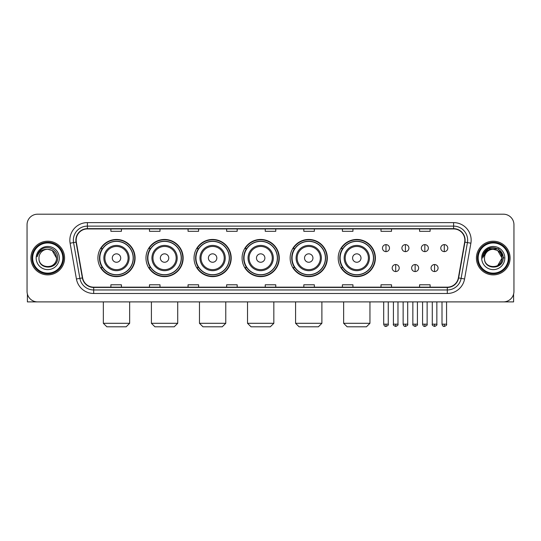 <?xml version="1.0" encoding="UTF-8"?>
<svg xmlns="http://www.w3.org/2000/svg" width="541" height="541" viewBox="0 0 541 541"><rect width="100%" height="100%" fill="white"/><g stroke="black" fill="none" stroke-linecap="round" stroke-linejoin="round"><path stroke-width="0.81" d="M338.206 258.05A18.59 18.59 0 0 0 356.796 276.64A18.59 18.59 0 0 0 375.386 258.05A18.59 18.59 0 0 0 356.796 239.453A18.59 18.59 0 0 0 338.206 258.05M290.145 258.05A18.59 18.59 0 0 0 308.735 276.64A18.59 18.59 0 0 0 327.325 258.05A18.59 18.59 0 0 0 308.735 239.453A18.59 18.59 0 0 0 290.145 258.05M242.084 258.05A18.59 18.59 0 0 0 260.681 276.64A18.59 18.59 0 0 0 279.271 258.05A18.59 18.59 0 0 0 260.681 239.453A18.59 18.59 0 0 0 242.084 258.05M194.03 258.05A18.59 18.59 0 0 0 212.62 276.64A18.59 18.59 0 0 0 231.21 258.05A18.59 18.59 0 0 0 212.62 239.453A18.59 18.59 0 0 0 194.03 258.05M145.969 258.05A18.59 18.59 0 0 0 164.559 276.64A18.59 18.59 0 0 0 183.156 258.05A18.59 18.59 0 0 0 164.559 239.453A18.59 18.59 0 0 0 145.969 258.05M97.907 258.05A18.59 18.59 0 0 0 116.504 276.64A18.59 18.59 0 0 0 135.094 258.05A18.59 18.59 0 0 0 116.504 239.453A18.59 18.59 0 0 0 97.907 258.05M102.371 267.518A17.014 17.014 0 0 1 102.371 248.576M150.425 267.518A17.014 17.014 0 0 1 150.425 248.576M198.486 267.518A17.014 17.014 0 0 1 198.486 248.576M246.547 267.518A17.014 17.014 0 0 1 246.547 248.576M294.602 267.518A17.014 17.014 0 0 1 294.602 248.576M342.663 267.518A17.014 17.014 0 0 1 342.663 248.576M27.05 224.725L27.05 291.369A10.522 10.522 0 0 0 37.572 301.898L503.428 301.898A10.522 10.522 0 0 0 513.95 291.369L513.95 224.725A10.522 10.522 0 0 0 503.428 214.195L37.572 214.195A10.522 10.522 0 0 0 27.05 224.725L27.05 291.369M30.911 258.05A16.839 16.839 0 0 0 47.75 274.882A16.839 16.839 0 0 0 64.582 258.05A16.839 16.839 0 0 0 47.75 241.212A16.839 16.839 0 0 0 30.911 258.05A16.839 16.839 0 0 0 47.75 274.882A16.839 16.839 0 0 0 64.582 258.05A16.839 16.839 0 0 0 47.75 241.212A16.839 16.839 0 0 0 30.911 258.05M476.418 258.05A16.839 16.839 0 0 0 493.25 274.882A16.839 16.839 0 0 0 510.089 258.05A16.839 16.839 0 0 0 493.25 241.212A16.839 16.839 0 0 0 476.418 258.05A16.839 16.839 0 0 0 493.25 274.882A16.839 16.839 0 0 0 510.089 258.05A16.839 16.839 0 0 0 493.25 241.212A16.839 16.839 0 0 0 476.418 258.05M76.159 240.157A11.226 11.226 0 0 1 87.385 228.931L453.615 228.931A11.226 11.226 0 0 1 464.672 242.104L458.362 277.885A11.226 11.226 0 0 1 447.306 287.163L93.694 287.163A11.226 11.226 0 0 1 82.638 277.885L76.328 242.104A11.226 11.226 0 0 1 76.159 240.157M75.882 240.157A11.503 11.503 0 0 0 76.058 242.152L82.367 277.932A11.503 11.503 0 0 0 93.694 287.44L447.306 287.44A11.503 11.503 0 0 0 458.633 277.932L464.942 242.152A11.503 11.503 0 0 0 453.615 228.654L87.385 228.654A11.503 11.503 0 0 0 75.882 240.157M70.114 243.2A17.542 17.542 0 0 1 87.385 222.615L453.615 222.615A17.542 17.542 0 0 1 470.886 243.2L464.577 278.98A17.542 17.542 0 0 1 447.306 293.479L93.694 293.479A17.542 17.542 0 0 1 76.423 278.98L70.114 243.2L73.569 242.591A14.032 14.032 0 0 1 87.385 226.124L453.615 226.124A14.032 14.032 0 0 1 467.431 242.591L461.121 278.372A14.032 14.032 0 0 1 447.306 289.969L93.694 289.969A14.032 14.032 0 0 1 79.879 278.372L73.569 242.591A14.032 14.032 0 0 1 73.353 240.157M503.428 214.195L37.572 214.195M37.572 301.898L503.428 301.898M513.95 291.369L513.95 224.725M458.633 277.932L461.121 278.372L467.431 242.591L470.886 243.2M265.239 228.931L265.239 231.305L275.761 231.305L275.761 228.931M226.652 228.931L226.652 231.305L237.174 231.305L237.174 228.931M188.065 228.931L188.065 231.305L198.588 231.305L198.588 228.931M149.478 228.931L149.478 231.305L160.001 231.305L160.001 228.931M110.891 228.931L110.891 231.305L121.414 231.305L121.414 228.931M303.826 228.931L303.826 231.305L314.348 231.305L314.348 228.931M342.412 228.931L342.412 231.305L352.935 231.305L352.935 228.931M380.999 228.931L380.999 231.305L391.522 231.305L391.522 228.931M419.586 228.931L419.586 231.305L430.109 231.305L430.109 228.931M275.761 287.163L275.761 284.789L265.239 284.789L265.239 287.163M237.174 287.163L237.174 284.789L226.652 284.789L226.652 287.163M198.588 287.163L198.588 284.789L188.065 284.789L188.065 287.163M160.001 287.163L160.001 284.789L149.478 284.789L149.478 287.163M121.414 287.163L121.414 284.789L110.891 284.789L110.891 287.163M314.348 287.163L314.348 284.789L303.826 284.789L303.826 287.163M352.935 287.163L352.935 284.789L342.412 284.789L342.412 287.163M391.522 287.163L391.522 284.789L380.999 284.789L380.999 287.163M430.109 287.163L430.109 284.789L419.586 284.789L419.586 287.163M27.402 294.067L27.402 301.898L68.092 301.898M62.83 258.05A15.087 15.087 0 0 0 47.75 242.963A15.087 15.087 0 0 0 32.663 258.05A15.087 15.087 0 0 0 47.75 273.131A15.087 15.087 0 0 0 62.83 258.05M63.534 258.05A15.784 15.784 0 0 0 47.75 242.26A15.784 15.784 0 0 0 31.96 258.05A15.784 15.784 0 0 0 47.75 273.834A15.784 15.784 0 0 0 63.534 258.05M56.514 258.05C55.993 252.721 53.072 249.793 47.75 249.279L52.132 250.449L56.514 258.05L52.132 250.449L47.75 249.279L52.132 250.449L56.514 258.05L52.132 250.449L47.75 249.279L52.132 250.449L56.514 258.05C57.055 269.357 38.438 269.357 38.979 258.05C38.195 270.216 58.036 269.945 57.623 258.05C58.272 249.692 47.331 244.383 41.021 249.766C38.824 251.606 37.532 253.939 37.153 256.772C38.81 251.545 42.34 249.049 47.75 249.279L52.132 250.449L56.514 258.05C57.055 269.357 38.438 269.357 38.979 258.05C38.438 269.357 57.055 269.357 56.514 258.05C57.055 269.357 38.438 269.357 38.979 258.05C38.438 269.357 57.055 269.357 56.514 258.05C57.055 269.357 38.438 269.357 38.979 258.05C38.438 269.357 57.055 269.357 56.514 258.05C57.055 269.357 38.438 269.357 38.979 258.05C38.438 269.357 57.055 269.357 56.514 258.05C57.055 269.357 38.438 269.357 38.979 258.05C38.438 269.357 57.055 269.357 56.514 258.05C57.055 269.357 38.438 269.357 38.979 258.05C38.438 269.357 57.055 269.357 56.514 258.05C57.055 269.357 38.438 269.357 38.979 258.05A8.771 8.771 0 0 1 47.75 249.279L52.132 250.449L56.514 258.05C56.866 264.853 48.115 269.377 42.773 265.273M36.173 258.05A11.577 11.577 0 0 0 47.75 269.621A11.577 11.577 0 0 0 59.321 258.05A11.577 11.577 0 0 0 47.75 246.473A11.577 11.577 0 0 0 36.173 258.05M41.021 249.766L38.431 252.843M38.276 253.141L38.506 252.715L38.276 253.141M126.148 326.805L106.854 326.805L103.345 323.295L129.657 323.295L126.148 326.805M120.711 258.05A4.206 4.206 0 0 0 116.504 253.837A4.206 4.206 0 0 0 112.291 258.05A4.206 4.206 0 0 0 116.504 262.257A4.206 4.206 0 0 0 120.711 258.05M129.13 258.05A12.626 12.626 0 0 0 116.504 245.418A12.626 12.626 0 0 0 103.872 258.05A12.626 12.626 0 0 0 116.504 270.676A12.626 12.626 0 0 0 129.13 258.05A12.626 12.626 0 0 1 116.504 270.676A12.626 12.626 0 0 1 103.872 258.05M133.167 258.05A16.663 16.663 0 0 0 116.504 241.387A16.663 16.663 0 0 0 99.842 258.05A16.663 16.663 0 0 0 116.504 274.706A16.663 16.663 0 0 0 133.167 258.05M134.743 258.05A18.238 18.238 0 0 1 100.91 267.518L102.601 267.518A16.818 16.818 0 0 0 127.629 270.656A16.818 16.818 0 0 0 127.629 245.438A16.818 16.818 0 0 0 102.601 248.576L100.91 248.576A18.238 18.238 0 0 1 134.743 258.05M174.209 326.805L154.915 326.805L151.406 323.295L177.719 323.295L174.209 326.805M168.772 258.05A4.206 4.206 0 0 0 164.559 253.837A4.206 4.206 0 0 0 160.352 258.05A4.206 4.206 0 0 0 164.559 262.257A4.206 4.206 0 0 0 168.772 258.05M177.191 258.05A12.626 12.626 0 0 0 164.559 245.418A12.626 12.626 0 0 0 151.933 258.05A12.626 12.626 0 0 0 164.559 270.676A12.626 12.626 0 0 0 177.191 258.05A12.626 12.626 0 0 1 164.559 270.676A12.626 12.626 0 0 1 151.933 258.05M181.221 258.05A16.663 16.663 0 0 0 164.559 241.387A16.663 16.663 0 0 0 147.896 258.05A16.663 16.663 0 0 0 164.559 274.706A16.663 16.663 0 0 0 181.221 258.05M182.804 258.05A18.238 18.238 0 0 1 148.971 267.518L150.662 267.518A16.818 16.818 0 0 0 175.69 270.656A16.818 16.818 0 0 0 175.69 245.438A16.818 16.818 0 0 0 150.662 248.576L148.971 248.576A18.238 18.238 0 0 1 182.804 258.05M222.263 326.805L202.97 326.805L199.467 323.295L225.773 323.295L222.263 326.805M216.826 258.05A4.206 4.206 0 0 0 212.62 253.837A4.206 4.206 0 0 0 208.407 258.05A4.206 4.206 0 0 0 212.62 262.257A4.206 4.206 0 0 0 216.826 258.05M225.245 258.05A12.626 12.626 0 0 0 212.62 245.418A12.626 12.626 0 0 0 199.987 258.05A12.626 12.626 0 0 0 212.62 270.676A12.626 12.626 0 0 0 225.245 258.05A12.626 12.626 0 0 1 212.62 270.676A12.626 12.626 0 0 1 199.987 258.05M229.283 258.05A16.663 16.663 0 0 0 212.62 241.387A16.663 16.663 0 0 0 195.957 258.05A16.663 16.663 0 0 0 212.62 274.706A16.663 16.663 0 0 0 229.283 258.05M230.858 258.05A18.238 18.238 0 0 1 197.032 267.518L198.723 267.518A16.818 16.818 0 0 0 223.744 270.656A16.818 16.818 0 0 0 223.744 245.438A16.818 16.818 0 0 0 198.723 248.576L197.032 248.576A18.238 18.238 0 0 1 230.858 258.05M270.324 326.805L251.031 326.805L247.521 323.295L273.834 323.295L270.324 326.805M264.887 258.05A4.206 4.206 0 0 0 260.681 253.837A4.206 4.206 0 0 0 256.468 258.05A4.206 4.206 0 0 0 260.681 262.257A4.206 4.206 0 0 0 264.887 258.05M273.306 258.05A12.626 12.626 0 0 0 260.681 245.418A12.626 12.626 0 0 0 248.049 258.05A12.626 12.626 0 0 0 260.681 270.676A12.626 12.626 0 0 0 273.306 258.05A12.626 12.626 0 0 1 260.681 270.676A12.626 12.626 0 0 1 248.049 258.05M277.344 258.05A16.663 16.663 0 0 0 260.681 241.387A16.663 16.663 0 0 0 244.018 258.05A16.663 16.663 0 0 0 260.681 274.706A16.663 16.663 0 0 0 277.344 258.05M278.919 258.05A18.238 18.238 0 0 1 245.087 267.518L246.777 267.518A16.818 16.818 0 0 0 271.805 270.656A16.818 16.818 0 0 0 271.805 245.438A16.818 16.818 0 0 0 246.777 248.576L245.087 248.576A18.238 18.238 0 0 1 278.919 258.05M318.385 326.805L299.092 326.805L295.582 323.295L321.888 323.295L318.385 326.805M312.948 258.05A4.206 4.206 0 0 0 308.735 253.837A4.206 4.206 0 0 0 304.529 258.05A4.206 4.206 0 0 0 308.735 262.257A4.206 4.206 0 0 0 312.948 258.05M321.368 258.05A12.626 12.626 0 0 0 308.735 245.418A12.626 12.626 0 0 0 296.11 258.05A12.626 12.626 0 0 0 308.735 270.676A12.626 12.626 0 0 0 321.368 258.05A12.626 12.626 0 0 1 308.735 270.676A12.626 12.626 0 0 1 296.11 258.05M325.398 258.05A16.663 16.663 0 0 0 308.735 241.387A16.663 16.663 0 0 0 292.072 258.05A16.663 16.663 0 0 0 308.735 274.706A16.663 16.663 0 0 0 325.398 258.05M326.98 258.05A18.238 18.238 0 0 1 293.148 267.518L294.838 267.518A16.818 16.818 0 0 0 319.866 270.656A16.818 16.818 0 0 0 319.866 245.438A16.818 16.818 0 0 0 294.838 248.576L293.148 248.576A18.238 18.238 0 0 1 326.98 258.05M366.44 326.805L347.146 326.805L343.643 323.295L369.949 323.295L366.44 326.805M361.003 258.05A4.206 4.206 0 0 0 356.796 253.837A4.206 4.206 0 0 0 352.583 258.05A4.206 4.206 0 0 0 356.796 262.257A4.206 4.206 0 0 0 361.003 258.05M369.422 258.05A12.626 12.626 0 0 0 356.796 245.418A12.626 12.626 0 0 0 344.164 258.05A12.626 12.626 0 0 0 356.796 270.676A12.626 12.626 0 0 0 369.422 258.05A12.626 12.626 0 0 1 356.796 270.676A12.626 12.626 0 0 1 344.164 258.05M373.459 258.05A16.663 16.663 0 0 0 356.796 241.387A16.663 16.663 0 0 0 340.133 258.05A16.663 16.663 0 0 0 356.796 274.706A16.663 16.663 0 0 0 373.459 258.05M375.035 258.05A18.238 18.238 0 0 1 341.209 267.518L342.893 267.518A16.818 16.818 0 0 0 367.921 270.656A16.818 16.818 0 0 0 367.921 245.438A16.818 16.818 0 0 0 342.893 248.576L341.209 248.576A18.238 18.238 0 0 1 375.035 258.05M385.983 244.613A3.51 3.51 0 0 0 382.473 248.116A3.51 3.51 0 0 0 385.983 251.626A3.51 3.51 0 0 0 389.486 248.116A3.51 3.51 0 0 0 385.983 244.613L385.983 251.626A3.51 3.51 0 0 0 389.486 248.116A3.51 3.51 0 0 0 385.983 244.613M405.412 244.613A3.51 3.51 0 0 0 401.909 248.116A3.51 3.51 0 0 0 405.412 251.626A3.51 3.51 0 0 0 408.922 248.116A3.51 3.51 0 0 0 405.412 244.613L405.412 251.626A3.51 3.51 0 0 0 408.922 248.116A3.51 3.51 0 0 0 405.412 244.613M424.847 244.613A3.51 3.51 0 0 0 421.338 248.116A3.51 3.51 0 0 0 424.847 251.626A3.51 3.51 0 0 0 428.357 248.116A3.51 3.51 0 0 0 424.847 244.613L424.847 251.626A3.51 3.51 0 0 0 428.357 248.116A3.51 3.51 0 0 0 424.847 244.613M444.283 244.613A3.51 3.51 0 0 0 440.773 248.116A3.51 3.51 0 0 0 444.283 251.626A3.51 3.51 0 0 0 447.792 248.116A3.51 3.51 0 0 0 444.283 244.613L444.283 251.626A3.51 3.51 0 0 0 447.792 248.116A3.51 3.51 0 0 0 444.283 244.613M395.701 264.535A3.51 3.51 0 0 0 392.191 268.045A3.51 3.51 0 0 0 395.701 271.555A3.51 3.51 0 0 0 399.204 268.045A3.51 3.51 0 0 0 395.701 264.535L395.701 271.555A3.51 3.51 0 0 0 399.204 268.045A3.51 3.51 0 0 0 395.701 264.535M415.13 264.535A3.51 3.51 0 0 0 411.627 268.045A3.51 3.51 0 0 0 415.13 271.555A3.51 3.51 0 0 0 418.639 268.045A3.51 3.51 0 0 0 415.13 264.535L415.13 271.555A3.51 3.51 0 0 0 418.639 268.045A3.51 3.51 0 0 0 415.13 264.535M434.565 264.535A3.51 3.51 0 0 0 431.055 268.045A3.51 3.51 0 0 0 434.565 271.555A3.51 3.51 0 0 0 438.075 268.045A3.51 3.51 0 0 0 434.565 264.535L434.565 271.555A3.51 3.51 0 0 0 438.075 268.045A3.51 3.51 0 0 0 434.565 264.535M513.598 294.067L513.598 301.898L472.908 301.898M508.337 258.05A15.087 15.087 0 0 0 493.25 242.963A15.087 15.087 0 0 0 478.17 258.05A15.087 15.087 0 0 0 493.25 273.131A15.087 15.087 0 0 0 508.337 258.05M509.04 258.05A15.784 15.784 0 0 0 493.25 242.26A15.784 15.784 0 0 0 477.466 258.05A15.784 15.784 0 0 0 493.25 273.834A15.784 15.784 0 0 0 509.04 258.05M501.507 255.075L502.021 258.05L497.639 250.449L493.25 249.279L497.639 250.449L502.021 258.05L497.639 250.449L493.25 249.279L497.639 250.449L502.021 258.05L497.639 250.449L493.25 249.279L497.639 250.449L502.021 258.05C502.562 269.357 483.945 269.357 484.486 258.05C483.701 270.216 503.543 269.945 503.13 258.05C503.779 249.692 492.837 244.383 486.528 249.766C484.33 251.606 483.039 253.939 482.66 256.772C484.317 251.545 487.847 249.049 493.25 249.279L497.639 250.449L502.021 258.05C502.562 269.357 483.945 269.357 484.486 258.05C483.945 269.357 502.562 269.357 502.021 258.05L497.639 265.645L502.021 258.05C502.562 269.357 483.945 269.357 484.486 258.05C483.945 269.357 502.562 269.357 502.021 258.05C502.562 269.357 483.945 269.357 484.486 258.05C483.945 269.357 502.562 269.357 502.021 258.05C502.562 269.357 483.945 269.357 484.486 258.05C483.945 269.357 502.562 269.357 502.021 258.05C502.562 269.357 483.945 269.357 484.486 258.05C483.945 269.357 502.562 269.357 502.021 258.05C502.562 269.357 483.945 269.357 484.486 258.05A8.771 8.771 0 0 1 493.25 249.279L497.639 250.449L502.021 258.05C502.373 264.853 493.622 269.377 488.28 265.273M493.25 249.279C498.579 249.793 501.5 252.721 502.021 258.05M481.679 258.05A11.577 11.577 0 0 0 493.25 269.621A11.577 11.577 0 0 0 504.827 258.05A11.577 11.577 0 0 0 493.25 246.473A11.577 11.577 0 0 0 481.679 258.05M486.528 249.766L483.938 252.843M483.864 252.978L487.921 248.806L498.586 248.806L503.921 258.05L498.586 248.806L487.921 248.806L482.586 258.05L487.921 248.806L498.586 248.806L503.921 258.05L498.586 248.806L487.921 248.806L482.586 258.05L487.921 248.806L498.586 248.806L503.921 258.05L498.586 248.806L487.921 248.806L482.586 258.05L487.921 248.806L498.586 248.806L503.921 258.05L498.586 248.806L487.921 248.806L482.586 258.05L487.921 248.806L498.586 248.806L503.921 258.05L498.586 248.806L487.921 248.806L482.586 258.05L487.921 248.806L498.586 248.806L503.921 258.05L498.586 248.806L487.921 248.806L482.586 258.05L487.921 248.806L498.586 248.806L503.921 258.05L498.586 248.806L487.921 248.806L482.586 258.05M483.782 253.141L484.012 252.715M453.615 222.615L453.615 228.654M73.569 242.591L76.058 242.152M93.694 293.479L93.694 287.44M447.306 287.44L447.306 293.479M76.423 278.98L82.367 277.932M464.942 242.152L467.431 242.591M87.385 222.615L87.385 228.654M461.121 278.372L464.577 278.98M128.102 258.05A11.604 11.604 0 0 0 116.504 246.446A11.604 11.604 0 0 0 104.9 258.05A11.604 11.604 0 0 0 116.504 269.648A11.604 11.604 0 0 0 128.102 258.05M176.163 258.05A11.604 11.604 0 0 0 164.559 246.446A11.604 11.604 0 0 0 152.961 258.05A11.604 11.604 0 0 0 164.559 269.648A11.604 11.604 0 0 0 176.163 258.05M224.217 258.05A11.604 11.604 0 0 0 212.62 246.446A11.604 11.604 0 0 0 201.015 258.05A11.604 11.604 0 0 0 212.62 269.648A11.604 11.604 0 0 0 224.217 258.05M272.279 258.05A11.604 11.604 0 0 0 260.681 246.446A11.604 11.604 0 0 0 249.076 258.05A11.604 11.604 0 0 0 260.681 269.648A11.604 11.604 0 0 0 272.279 258.05M320.34 258.05A11.604 11.604 0 0 0 308.735 246.446A11.604 11.604 0 0 0 297.137 258.05A11.604 11.604 0 0 0 308.735 269.648A11.604 11.604 0 0 0 320.34 258.05M368.394 258.05A11.604 11.604 0 0 0 356.796 246.446A11.604 11.604 0 0 0 345.192 258.05A11.604 11.604 0 0 0 356.796 269.648A11.604 11.604 0 0 0 368.394 258.05M385.983 324.174L383.697 324.174C384.096 325.797 384.861 326.554 385.983 326.453L385.983 324.174L388.262 324.174L388.262 301.898M405.412 324.174L403.133 324.174C403.532 325.797 404.296 326.554 405.412 326.453L405.412 324.174L407.698 324.174L407.698 301.898M424.847 324.174L422.568 324.174C422.967 325.797 423.725 326.554 424.847 326.453L424.847 324.174L427.126 324.174L427.126 301.898M444.283 324.174L442.004 324.174C442.403 325.797 443.16 326.554 444.283 326.453L444.283 324.174L446.562 324.174L446.562 301.898M395.701 324.174L393.415 324.174C392.955 324.898 393.713 325.662 395.701 326.453L395.701 324.174L397.98 324.174L397.98 301.898M415.13 324.174L412.851 324.174C412.391 324.898 413.148 325.662 415.13 326.453L415.13 324.174L417.409 324.174L417.409 301.898M434.565 324.174L432.286 324.174C431.826 324.898 432.584 325.662 434.565 326.453L434.565 324.174L436.844 324.174L436.844 301.898M129.657 301.898L129.657 323.295M103.345 301.898L103.345 323.295M177.719 301.898L177.719 323.295M151.406 301.898L151.406 323.295M225.773 301.898L225.773 323.295M199.467 301.898L199.467 323.295M273.834 301.898L273.834 323.295M247.521 301.898L247.521 323.295M321.888 301.898L321.888 323.295M295.582 301.898L295.582 323.295M369.949 301.898L369.949 323.295M343.643 301.898L343.643 323.295M383.697 324.174L383.697 301.898M388.262 324.174C388.722 324.898 387.965 325.662 385.983 326.453M403.133 324.174L403.133 301.898M407.698 324.174C408.157 324.898 407.4 325.662 405.412 326.453M422.568 324.174L422.568 301.898M427.126 324.174C427.593 324.898 426.829 325.662 424.847 326.453M442.004 324.174L442.004 301.898M446.562 324.174C447.028 324.898 446.264 325.662 444.283 326.453M393.415 324.174L393.415 301.898M397.98 324.174C398.44 324.898 397.682 325.662 395.701 326.453M412.851 324.174L412.851 301.898M417.409 324.174C417.875 324.898 417.118 325.662 415.13 326.453M432.286 324.174L432.286 301.898M436.844 324.174C437.311 324.898 436.546 325.662 434.565 326.453"/></g></svg>

